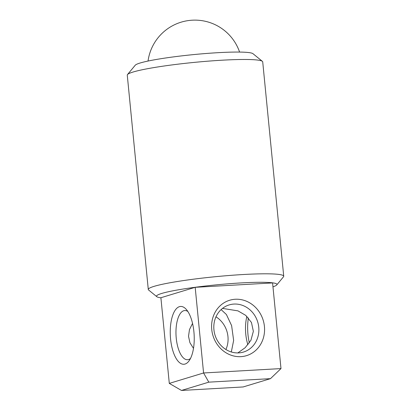 <?xml version="1.0" encoding="UTF-8"?>
<svg xmlns="http://www.w3.org/2000/svg" width="411" height="411" viewBox="0 0 411 411"><rect width="100%" height="100%" fill="white"/><g stroke="black" fill="none" stroke-linecap="round" stroke-linejoin="round"><path stroke-width="0.62" d="M240.897 356.645A28.95 26.258 -106.9 0 1 211.737 329.442A28.95 26.258 -106.9 0 1 235.272 299.254A28.95 26.258 -106.9 0 1 264.427 326.457A28.95 26.258 -106.9 0 1 240.897 356.645M233.946 304.068A24.629 22.338 73.1 0 0 229.184 304.911A24.629 22.338 73.1 0 0 214.321 332.386A24.629 22.338 73.1 0 0 238.734 352.89A24.629 22.338 73.1 0 0 243.502 352.047A24.629 22.338 73.1 0 0 258.365 324.572A24.629 22.338 73.1 0 0 233.946 304.068M248.383 317.924A28.95 11.909 -93.2 0 0 249.343 342.897M247.905 344.803A24.629 10.131 86.8 0 1 246.903 316.403M185.053 364.048A28.95 11.909 86.8 0 1 170.57 338.9A28.95 11.909 86.8 0 1 179.427 306.657A28.95 11.909 86.8 0 1 186.142 309.257A28.95 11.909 86.8 0 1 194.131 334.677A28.95 11.909 86.8 0 1 189.07 360.843A28.95 11.909 86.8 0 1 185.053 364.048M187.837 311.476A24.629 10.131 -93.2 0 0 184.775 310.541A24.629 10.131 -93.2 0 0 183.779 310.716A24.629 10.131 -93.2 0 0 176.134 336.928A24.629 10.131 -93.2 0 0 187.565 359.723A24.629 10.131 -93.2 0 0 188.567 359.543A24.629 10.131 -93.2 0 0 190.504 358.443M127.497 74.571L135.229 65.236A59.405 5.384 -5.6 0 1 140.094 63.017A59.405 5.384 -5.6 0 1 203.481 53.702A59.405 5.384 -5.6 0 1 252.981 53.692L262.382 61.347A68.046 6.165 174.4 0 0 205.68 61.357A68.046 6.165 174.4 0 0 133.072 72.028A68.046 6.165 174.4 0 0 127.497 74.571A68.046 6.165 174.4 0 0 127.271 75.156L148.284 289.483A68.046 6.165 174.4 0 0 148.618 290.017L156.832 296.706A60.494 5.482 174.4 0 0 160.906 297.821M272.971 286.832A60.494 5.482 174.4 0 0 276.747 284.946L283.503 276.788A68.046 6.165 174.4 0 0 283.729 276.202L262.716 61.876A68.046 6.165 174.4 0 0 262.382 61.347M193.499 348.389L189.939 342.759L188.521 336.265L189.476 329.586L192.538 323.421M276.747 284.946A60.494 5.482 174.4 0 0 231.614 283.544A60.494 5.482 174.4 0 0 161.693 293.454A60.494 5.482 174.4 0 0 156.832 296.706M283.729 276.202A68.046 6.165 174.4 0 0 229.728 275.442A68.046 6.165 174.4 0 0 154.084 286.354A68.046 6.165 174.4 0 0 148.284 289.483M221.103 309.596L226.42 314.543L231.614 325.615L233.643 340.431L231.316 351.975M237.83 352.921L245.151 347.721L250.921 340.277L253.361 331.323L251.445 322.46L245.727 315.365L237.943 310.86L222.49 308.404M195.184 287.315L160.896 297.734L169.296 383.391L203.579 372.972L195.184 287.315L272.585 282.927L280.985 368.585L270.479 378.654L208.803 382.153L181.482 390.45L243.158 386.951L270.479 378.654M208.803 382.153L203.579 372.972L280.985 368.585M215.975 316.819A24.629 22.338 -106.9 0 1 225.906 349.499M181.482 390.45L169.296 383.391M239.592 52.074A47.26 47.26 0 0 0 148.047 61.049"/></g></svg>
